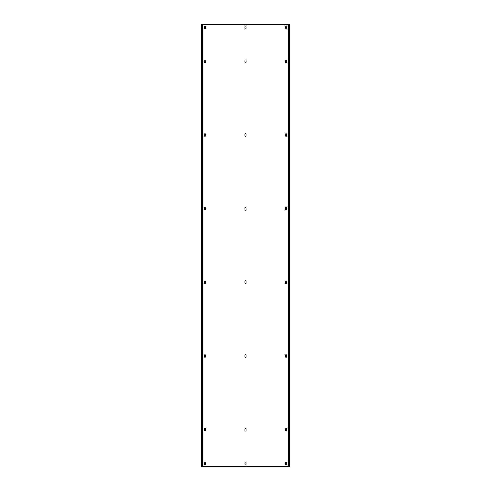 <?xml version="1.0" encoding="UTF-8"?>
<svg xmlns="http://www.w3.org/2000/svg" width="491" height="491" viewBox="0 0 491 491"><rect width="100%" height="100%" fill="white"/><g stroke="black" fill="none" stroke-linecap="round" stroke-linejoin="round"><path stroke-width="0.74" d="M289.248 24.55L289.248 466.45L289.69 466.45L289.69 24.55L288.217 24.55L288.217 466.45L288.585 466.45L288.585 24.55M289.248 466.45L288.585 466.45M288.217 24.55L202.415 24.55L202.415 466.45L288.217 466.45M244.837 464.314L244.837 462.694A0.663 0.663 0 0 1 245.5 462.031A0.663 0.663 0 0 1 246.163 462.694L246.163 464.314A0.663 0.663 0 0 1 245.5 464.977A0.663 0.663 0 0 1 244.837 464.314M244.837 430.435L244.837 428.815A0.663 0.663 0 0 1 245.5 428.152A0.663 0.663 0 0 1 246.163 428.815L246.163 430.435A0.663 0.663 0 0 1 245.5 431.098A0.663 0.663 0 0 1 244.837 430.435M244.837 356.785L244.837 355.165A0.663 0.663 0 0 1 245.5 354.502A0.663 0.663 0 0 1 246.163 355.165L246.163 356.785A0.663 0.663 0 0 1 245.5 357.448A0.663 0.663 0 0 1 244.837 356.785M244.837 283.135L244.837 281.515A0.663 0.663 0 0 1 245.5 280.852A0.663 0.663 0 0 1 246.163 281.515L246.163 283.135A0.663 0.663 0 0 1 245.5 283.798A0.663 0.663 0 0 1 244.837 283.135M244.837 209.485L244.837 207.865A0.663 0.663 0 0 1 245.5 207.202A0.663 0.663 0 0 1 246.163 207.865L246.163 209.485A0.663 0.663 0 0 1 245.5 210.148A0.663 0.663 0 0 1 244.837 209.485M244.837 135.835L244.837 134.215A0.663 0.663 0 0 1 245.5 133.552A0.663 0.663 0 0 1 246.163 134.215L246.163 135.835A0.663 0.663 0 0 1 245.5 136.498A0.663 0.663 0 0 1 244.837 135.835M244.837 62.185L244.837 60.565A0.663 0.663 0 0 1 245.5 59.902A0.663 0.663 0 0 1 246.163 60.565L246.163 62.185A0.663 0.663 0 0 1 245.5 62.848A0.663 0.663 0 0 1 244.837 62.185M244.837 28.306L244.837 26.686A0.663 0.663 0 0 1 245.5 26.023A0.663 0.663 0 0 1 246.163 26.686L246.163 28.306A0.663 0.663 0 0 1 245.5 28.969A0.663 0.663 0 0 1 244.837 28.306M285.345 464.167A0.663 0.663 0 0 0 286.007 464.83A0.663 0.663 0 0 0 286.67 464.167L286.67 462.841A0.663 0.663 0 0 0 286.007 462.178A0.663 0.663 0 0 0 285.345 462.841L285.345 464.167M204.33 464.167L204.33 462.841A0.663 0.663 0 0 1 204.993 462.178A0.663 0.663 0 0 1 205.655 462.841L205.655 464.167A0.663 0.663 0 0 1 204.993 464.83A0.663 0.663 0 0 1 204.33 464.167M285.345 430.288A0.663 0.663 0 0 0 286.007 430.951A0.663 0.663 0 0 0 286.67 430.288L286.67 428.962A0.663 0.663 0 0 0 286.007 428.299A0.663 0.663 0 0 0 285.345 428.962L285.345 430.288M204.33 430.288L204.33 428.962A0.663 0.663 0 0 1 204.993 428.299A0.663 0.663 0 0 1 205.655 428.962L205.655 430.288A0.663 0.663 0 0 1 204.993 430.951A0.663 0.663 0 0 1 204.33 430.288M285.345 356.638A0.663 0.663 0 0 0 286.007 357.301A0.663 0.663 0 0 0 286.67 356.638L286.67 355.312A0.663 0.663 0 0 0 286.007 354.649A0.663 0.663 0 0 0 285.345 355.312L285.345 356.638M204.33 356.638L204.33 355.312A0.663 0.663 0 0 1 204.993 354.649A0.663 0.663 0 0 1 205.655 355.312L205.655 356.638A0.663 0.663 0 0 1 204.993 357.301A0.663 0.663 0 0 1 204.33 356.638M285.345 282.988A0.663 0.663 0 0 0 286.007 283.651A0.663 0.663 0 0 0 286.67 282.988L286.67 281.662A0.663 0.663 0 0 0 286.007 280.999A0.663 0.663 0 0 0 285.345 281.662L285.345 282.988M204.33 282.988L204.33 281.662A0.663 0.663 0 0 1 204.993 280.999A0.663 0.663 0 0 1 205.655 281.662L205.655 282.988A0.663 0.663 0 0 1 204.993 283.651A0.663 0.663 0 0 1 204.33 282.988M285.345 209.338A0.663 0.663 0 0 0 286.007 210.001A0.663 0.663 0 0 0 286.67 209.338L286.67 208.012A0.663 0.663 0 0 0 286.007 207.349A0.663 0.663 0 0 0 285.345 208.012L285.345 209.338M204.33 209.338L204.33 208.012A0.663 0.663 0 0 1 204.993 207.349A0.663 0.663 0 0 1 205.655 208.012L205.655 209.338A0.663 0.663 0 0 1 204.993 210.001A0.663 0.663 0 0 1 204.33 209.338M285.345 135.688A0.663 0.663 0 0 0 286.007 136.351A0.663 0.663 0 0 0 286.67 135.688L286.67 134.362A0.663 0.663 0 0 0 286.007 133.699A0.663 0.663 0 0 0 285.345 134.362L285.345 135.688M204.33 135.688L204.33 134.362A0.663 0.663 0 0 1 204.993 133.699A0.663 0.663 0 0 1 205.655 134.362L205.655 135.688A0.663 0.663 0 0 1 204.993 136.351A0.663 0.663 0 0 1 204.33 135.688M285.345 62.038A0.663 0.663 0 0 0 286.007 62.701A0.663 0.663 0 0 0 286.67 62.038L286.67 60.712A0.663 0.663 0 0 0 286.007 60.049A0.663 0.663 0 0 0 285.345 60.712L285.345 62.038M204.33 62.038L204.33 60.712A0.663 0.663 0 0 1 204.993 60.049A0.663 0.663 0 0 1 205.655 60.712L205.655 62.038A0.663 0.663 0 0 1 204.993 62.701A0.663 0.663 0 0 1 204.33 62.038M285.345 28.159A0.663 0.663 0 0 0 286.007 28.822A0.663 0.663 0 0 0 286.67 28.159L286.67 26.833A0.663 0.663 0 0 0 286.007 26.17A0.663 0.663 0 0 0 285.345 26.833L285.345 28.159M204.33 28.159L204.33 26.833A0.663 0.663 0 0 1 204.993 26.17A0.663 0.663 0 0 1 205.655 26.833L205.655 28.159A0.663 0.663 0 0 1 204.993 28.822A0.663 0.663 0 0 1 204.33 28.159M202.415 24.55L201.31 24.55L201.31 466.45L202.415 466.45M202.783 24.55L202.783 466.45M201.752 24.55L201.752 466.45"/></g></svg>
